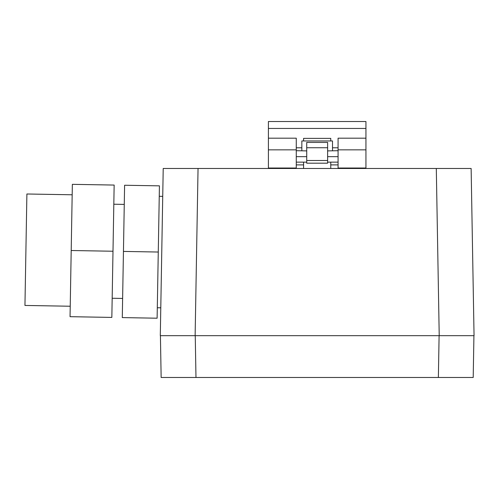 <?xml version="1.0" encoding="UTF-8"?>
<svg xmlns="http://www.w3.org/2000/svg" width="499" height="499" viewBox="0 0 499 499"><rect width="100%" height="100%" fill="white"/><g stroke="black" fill="none" stroke-linecap="round" stroke-linejoin="round"><path stroke-width="0.75" d="M161.146 377.481L160.416 335.677L195.246 335.677L160.416 335.677L161.146 377.481L473.202 377.481L473.931 335.677L439.101 335.677L473.931 335.677M454.071 168.475L198.047 168.475L195.128 335.677L474.05 335.677L439.22 335.677L436.301 168.475L471.131 168.475L474.05 335.677L471.131 168.475M451.726 377.481L438.371 377.481L439.101 335.677M160.298 335.677L163.217 168.475L198.047 168.475L180.276 168.475M268.406 168.475L268.406 121.519L365.942 121.519L365.942 128.449L268.406 128.449M365.942 168.475L365.942 128.449M338.072 168.475L338.072 138.186L365.942 138.186M296.275 168.475L296.275 138.186L268.406 138.186M158.27 252.032L157.116 318.206L122.286 317.595L123.446 251.421L158.27 252.032L159.43 185.853L124.6 185.248L123.446 251.421M296.275 156.661L306.723 156.661M327.625 156.661L338.072 156.661M327.625 150.891L338.072 150.71M296.275 150.71L306.723 150.891M296.275 162.144L306.723 162.144M327.625 162.144L338.072 162.144M301.845 150.71L301.845 140.955L332.502 140.955L332.502 150.71M327.625 163.185L327.625 160.51L306.723 160.51L306.723 163.185L327.625 163.185M327.625 147.748L306.723 147.748L306.723 142.421L327.625 142.421L327.625 160.51M306.723 147.748L306.723 160.51M303.579 140.955L303.579 138.379L330.768 138.379L330.768 140.955M71.201 250.51L72.355 184.337L114.152 185.067L111.838 317.414L70.047 316.684L71.201 250.51L112.999 251.24M70.228 306.236L24.95 305.444L26.896 193.992L72.174 194.785M195.246 335.677L195.976 377.481M338.072 164.901L330.768 164.901M303.579 164.901L296.275 164.901M365.942 168.02L338.072 168.02M296.275 168.02L268.406 168.02M296.275 149.843L268.406 149.843M338.072 147.779L332.502 147.779M301.845 147.779L296.275 147.779M365.942 149.843L338.072 149.843M159.243 196.3L162.73 196.363M157.304 307.758L160.784 307.814M303.579 168.475L303.579 162.144M330.768 168.475L330.768 162.144M122.623 298.439L112.175 298.259M124.263 204.403L113.816 204.222"/></g></svg>
